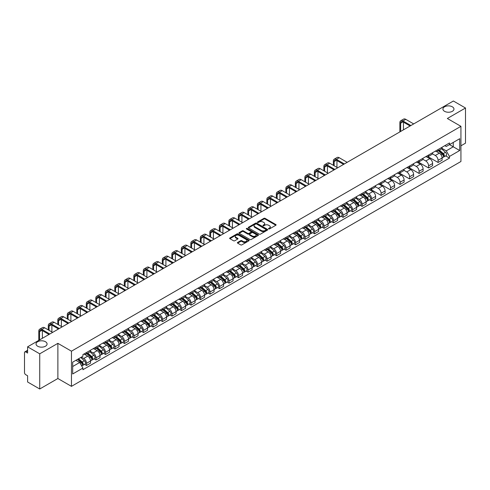 <?xml version="1.0" encoding="UTF-8"?>
<svg xmlns="http://www.w3.org/2000/svg" width="490" height="490" viewBox="0 0 490 490"><rect width="100%" height="100%" fill="white"/><g stroke="black" fill="none" stroke-linecap="round" stroke-linejoin="round"><path stroke-width="0.73" d="M268.649 228.922A0.594 0.343 0 0 0 269.488 228.922L275.839 225.253A0.845 0.49 0 0 0 276.091 224.91A0.845 0.49 0 0 0 275.839 224.561L265.078 218.35A0.845 0.49 0 0 0 263.883 218.35L257.532 222.019A0.594 0.343 0 0 0 258.365 222.503L259.192 222.025A2.707 1.562 0 0 1 263.014 222.025L263.914 222.546A2.707 1.562 0 0 1 264.704 223.648A2.707 1.562 0 0 1 263.914 224.751L263.093 225.229A0.594 0.343 0 0 0 263.926 225.712L264.747 225.235A2.707 1.562 0 0 1 268.575 225.235L269.476 225.755A2.707 1.562 0 0 1 270.266 226.858A2.707 1.562 0 0 1 269.476 227.96L268.649 228.438A0.594 0.343 0 0 0 268.649 228.922L268.649 228.438M45.454 341.726A5.513 3.185 0 0 0 39.445 341.034A5.513 3.185 0 0 0 36.04 343.98A5.513 3.185 0 0 0 37.657 346.228A5.513 3.185 0 0 0 43.665 346.92A5.513 3.185 0 0 0 47.071 343.98A5.513 3.185 0 0 0 45.454 341.726M452.344 106.814A5.513 3.185 0 0 0 446.335 106.122A5.513 3.185 0 0 0 442.929 109.062A5.513 3.185 0 0 0 444.546 111.31A5.513 3.185 0 0 0 450.555 112.002A5.513 3.185 0 0 0 453.961 109.062A5.513 3.185 0 0 0 452.344 106.814M237.638 242.446A0.845 0.49 0 0 0 237.387 242.789A0.845 0.49 0 0 0 237.638 243.132L240.657 244.878A0.845 0.49 0 0 0 241.852 244.878L248.908 240.804A0.845 0.49 0 0 0 249.153 240.461A0.845 0.49 0 0 0 248.908 240.112L238.146 233.902A0.845 0.49 0 0 0 236.946 233.902L229.896 237.975A0.845 0.49 0 0 0 229.645 238.318A0.845 0.49 0 0 0 229.896 238.667L233.54 240.768A0.845 0.49 0 0 0 234.735 240.768L237.754 239.028A0.845 0.49 0 0 0 238.005 238.679A0.845 0.49 0 0 0 237.754 238.336L235.947 237.295A2.26 1.305 0 0 1 235.286 236.37A2.26 1.305 0 0 1 236.682 235.163A2.26 1.305 0 0 1 239.145 235.445L246.231 239.537A2.26 1.305 0 0 1 246.893 240.461A2.26 1.305 0 0 1 245.496 241.668A2.26 1.305 0 0 1 243.034 241.38L241.852 240.7A0.845 0.49 0 0 0 240.657 240.7L237.638 242.446L237.638 243.132L240.657 241.405L240.657 240.7M71.46 351.189L57.881 343.343L39.727 353.823L27.605 346.828L453.379 101.007L465.5 108.008L447.346 118.488L460.931 126.328L71.46 351.189L71.46 386.353L460.931 161.498L460.931 126.328M259.247 234.14A0.845 0.49 0 0 0 260.447 234.14L267.497 230.067A0.845 0.49 0 0 0 267.748 229.724A0.845 0.49 0 0 0 267.497 229.381L256.736 223.164A0.845 0.49 0 0 0 255.541 223.164L248.485 227.238A0.845 0.49 0 0 0 248.24 227.581A0.845 0.49 0 0 0 248.485 227.93L259.247 234.14M246.66 229.05A0.594 0.343 0 0 1 247.26 229.13L258.193 235.445L251.15 239.512A0.845 0.49 0 0 1 249.949 239.512L239.187 233.295L239.187 232.603A0.845 0.49 0 0 0 238.942 232.952A0.845 0.49 0 0 0 239.187 233.295M239.187 232.603L242.207 230.864A0.845 0.49 0 0 1 243.407 230.864L247.769 233.381A0.845 0.49 0 0 0 248.963 233.381L250.966 232.223A0.845 0.49 0 0 0 251.217 231.88A0.845 0.49 0 0 0 250.966 231.537L246.427 228.91A0.594 0.343 0 0 1 247.26 228.432L258.206 234.747A0.845 0.49 0 0 1 258.451 235.09A0.845 0.49 0 0 1 258.206 235.439L258.206 234.747M39.727 353.823L39.727 388.993L27.605 381.992L27.605 375.769L25.719 374.679A1.721 0.992 -120 0 1 24.5 372.565L24.5 352.665A1.721 0.992 -120 0 1 24.855 351.875L27.605 350.289M460.931 145.812L465.5 143.172L465.5 108.008M39.727 388.993L57.881 378.513L71.46 386.353M27.605 346.828L27.605 353.051L25.719 351.961A1.721 0.992 -120 0 0 24.855 351.875M438.091 149.542A3.963 2.291 60 0 1 437.27 151.318L441.288 148.997A3.963 2.291 -120 0 0 442.109 147.221M432.382 153.805L435.285 155.483A3.963 2.291 60 0 1 438.091 160.334L442.109 158.013A3.963 2.291 -120 0 0 439.31 153.162L436.431 151.502M442.109 158.013L442.109 160.163L438.091 162.478L428.015 156.665M437.27 151.318A3.963 2.291 60 0 1 435.316 151.141M438.091 160.334L438.091 162.478M428.585 155.024A3.963 2.291 60 0 1 427.764 156.806L431.788 154.485A3.963 2.291 -120 0 0 432.609 152.702M418.509 162.147L428.585 167.966L432.609 165.645L432.609 163.501A3.963 2.291 -120 0 0 429.804 158.65L426.931 156.984M427.764 156.806A3.963 2.291 60 0 1 425.816 156.622M422.882 159.293L425.786 160.971A3.963 2.291 60 0 1 428.585 165.822L428.585 167.966M419.085 160.512A3.963 2.291 60 0 1 418.264 162.288L422.282 159.967A3.963 2.291 -120 0 0 423.103 158.19M409.009 167.635L419.085 173.454L423.103 171.132L423.103 168.989A3.963 2.291 -120 0 0 420.304 164.132L417.425 162.472M418.264 162.288A3.963 2.291 60 0 1 416.316 162.11M413.382 164.781L416.286 166.453A3.963 2.291 60 0 1 419.085 171.31L419.085 173.454M409.585 166A3.963 2.291 60 0 1 408.764 167.776L412.782 165.455A3.963 2.291 -120 0 0 413.603 163.678M399.503 173.123L409.585 178.942L413.603 176.621L413.603 174.471A3.963 2.291 -120 0 0 410.804 169.62L407.925 167.96M408.764 167.776A3.963 2.291 60 0 1 406.81 167.598M403.876 170.263L406.78 171.941A3.963 2.291 60 0 1 409.585 176.792L409.585 178.942M400.079 171.482A3.963 2.291 60 0 1 399.258 173.264L403.282 170.943A3.963 2.291 -120 0 0 404.103 169.16M390.003 178.605L400.079 184.424L404.103 182.102L404.103 179.959A3.963 2.291 -120 0 0 401.298 175.108L398.419 173.442M399.258 173.264A3.963 2.291 60 0 1 397.31 173.086M394.377 175.751L397.28 177.429A3.963 2.291 60 0 1 400.079 182.28L400.079 184.424M390.579 176.97A3.963 2.291 60 0 1 389.758 178.746L393.776 176.425A3.963 2.291 -120 0 0 394.597 174.648M380.503 184.093L390.579 189.912L394.597 187.59L394.597 185.447A3.963 2.291 -120 0 0 391.798 180.589L388.919 178.93M389.758 178.746A3.963 2.291 60 0 1 387.804 178.568M384.871 181.239L387.774 182.911A3.963 2.291 60 0 1 390.579 187.768L390.579 189.912M381.079 182.458A3.963 2.291 60 0 1 380.258 184.234L384.276 181.913A3.963 2.291 -120 0 0 385.097 180.136M370.997 189.581L381.079 195.4L385.097 193.078L385.097 190.929A3.963 2.291 -120 0 0 382.292 186.078L379.419 184.418M380.258 184.234A3.963 2.291 60 0 1 378.305 184.056M375.371 186.721L378.274 188.399A3.963 2.291 60 0 1 381.079 193.25L381.079 195.4M371.573 187.94A3.963 2.291 60 0 1 370.752 189.722L374.776 187.4A3.963 2.291 -120 0 0 375.597 185.618M369.644 199.773L371.573 200.882L375.597 198.56L375.597 196.417A3.963 2.291 -120 0 0 372.792 191.566L369.913 189.9M370.752 189.722A3.963 2.291 60 0 1 368.805 189.544M365.871 192.209L368.774 193.887A3.963 2.291 60 0 1 371.573 198.738L371.573 200.882M362.073 193.428A3.963 2.291 60 0 1 361.252 195.204L365.271 192.882A3.963 2.291 -120 0 0 366.091 191.106M360.144 205.255L362.073 206.37L366.091 204.048L366.091 201.905A3.963 2.291 -120 0 0 363.292 197.047L360.413 195.388M361.252 195.204A3.963 2.291 60 0 1 359.299 195.026M356.365 197.697L359.268 199.369A3.963 2.291 60 0 1 362.073 204.226L362.073 206.37M352.567 198.916A3.963 2.291 60 0 1 351.747 200.692L355.771 198.37A3.963 2.291 -120 0 0 356.591 196.594M350.644 210.743L352.567 211.858L356.591 209.536L356.591 207.386A3.963 2.291 -120 0 0 353.786 202.535L350.913 200.875M351.747 200.692A3.963 2.291 60 0 1 349.799 200.514M346.865 203.179L349.768 204.857A3.963 2.291 60 0 1 352.567 209.708L352.567 211.858M343.067 204.397A3.963 2.291 60 0 1 342.247 206.18L346.265 203.858A3.963 2.291 -120 0 0 347.085 202.076M341.138 216.231L343.067 217.339L347.085 215.018L347.085 212.874A3.963 2.291 -120 0 0 344.286 208.023L341.408 206.364M342.247 206.18A3.963 2.291 60 0 1 340.299 206.002M337.365 208.667L340.268 210.345A3.963 2.291 60 0 1 343.067 215.196L343.067 217.339M333.568 209.885A3.963 2.291 60 0 1 332.747 211.662L336.765 209.346A3.963 2.291 -120 0 0 337.586 207.564M331.638 221.713L333.568 222.828L337.586 220.506L337.586 218.362A3.963 2.291 -120 0 0 334.786 213.505L331.908 211.845M332.747 211.662A3.963 2.291 60 0 1 330.793 211.484M327.859 214.155L330.762 215.827A3.963 2.291 60 0 1 333.568 220.684L333.568 222.828M324.062 215.373A3.963 2.291 60 0 1 323.241 217.15L327.265 214.828A3.963 2.291 -120 0 0 328.086 213.052M322.138 227.201L324.062 228.316L328.086 225.994L328.086 223.844A3.963 2.291 -120 0 0 325.28 218.993L322.402 217.333M323.241 217.15A3.963 2.291 60 0 1 321.293 216.972M318.359 219.636L321.262 221.315A3.963 2.291 60 0 1 324.062 226.166L324.062 228.316M314.562 220.855A3.963 2.291 60 0 1 313.741 222.638L317.759 220.316A3.963 2.291 -120 0 0 318.58 218.534M312.632 232.689L314.562 233.797L318.58 231.476L318.58 229.332A3.963 2.291 -120 0 0 315.781 224.481L312.902 222.821M313.741 222.638A3.963 2.291 60 0 1 311.787 222.46M308.853 225.124L311.756 226.803A3.963 2.291 60 0 1 314.562 231.654L314.562 233.797M305.056 226.343A3.963 2.291 60 0 1 304.241 228.126L308.259 225.804A3.963 2.291 -120 0 0 309.08 224.022M303.132 238.171L305.062 239.285L309.08 236.964L309.08 234.82A3.963 2.291 -120 0 0 306.275 229.963L303.402 228.303M304.241 228.126A3.963 2.291 60 0 1 302.287 227.942M299.353 230.612L302.257 232.285A3.963 2.291 60 0 1 305.062 237.142L305.062 239.285M295.556 231.831A3.963 2.291 60 0 1 294.735 233.608L298.759 231.286A3.963 2.291 -120 0 0 299.574 229.51M293.626 243.659L295.556 244.773L299.574 242.452L299.574 240.308A3.963 2.291 -120 0 0 296.775 235.451L293.896 233.791M294.735 233.608A3.963 2.291 60 0 1 292.787 233.43M289.853 236.094L292.757 237.773A3.963 2.291 60 0 1 295.556 242.624L295.556 244.773M286.056 237.313A3.963 2.291 60 0 1 285.235 239.096L289.253 236.774A3.963 2.291 -120 0 0 290.074 234.998M284.127 249.147L286.056 250.255L290.074 247.934L290.074 245.79A3.963 2.291 -120 0 0 287.275 240.939L284.396 239.279M285.235 239.096A3.963 2.291 60 0 1 283.281 238.918M280.347 241.582L283.251 243.261A3.963 2.291 60 0 1 286.056 248.112L286.056 250.255M276.55 242.801A3.963 2.291 60 0 1 275.729 244.584L279.753 242.262A3.963 2.291 -120 0 0 280.574 240.48M274.627 254.629L276.55 255.743L280.574 253.422L280.574 251.278A3.963 2.291 -120 0 0 277.769 246.427L274.89 244.761M275.729 244.584A3.963 2.291 60 0 1 273.781 244.4M270.848 247.07L273.751 248.742A3.963 2.291 60 0 1 276.55 253.6L276.55 255.743M267.05 248.289A3.963 2.291 60 0 1 266.229 250.065L270.247 247.744A3.963 2.291 -120 0 0 271.068 245.968M265.121 260.117L267.05 261.231L271.068 258.91L271.068 256.766A3.963 2.291 -120 0 0 268.269 251.909L265.39 250.249M266.229 250.065A3.963 2.291 60 0 1 264.282 249.888M261.341 252.552L264.251 254.23A3.963 2.291 60 0 1 267.05 259.088L267.05 261.231M257.55 253.777A3.963 2.291 60 0 1 256.729 255.553L260.747 253.232A3.963 2.291 -120 0 0 261.568 251.456M255.621 265.605L257.55 266.713L261.568 264.392L261.568 262.248A3.963 2.291 -120 0 0 258.769 257.397L255.89 255.737M256.729 255.553A3.963 2.291 60 0 1 254.775 255.376M251.842 258.04L254.745 259.718A3.963 2.291 60 0 1 257.55 264.569L257.55 266.713M248.044 259.259A3.963 2.291 60 0 1 247.223 261.041L251.248 258.72A3.963 2.291 -120 0 0 252.068 256.938M246.121 271.086L248.044 272.201L252.068 269.88L252.068 267.736A3.963 2.291 -120 0 0 249.263 262.885L246.384 261.219M247.223 261.041A3.963 2.291 60 0 1 245.276 260.858M242.342 263.528L245.245 265.206A3.963 2.291 60 0 1 248.044 270.057L248.044 272.201M238.544 264.747A3.963 2.291 60 0 1 237.724 266.523L241.742 264.202A3.963 2.291 -120 0 0 242.562 262.426M236.615 276.574L238.544 277.689L242.562 275.368L242.562 273.224A3.963 2.291 -120 0 0 239.763 268.367L236.884 266.707M237.724 266.523A3.963 2.291 60 0 1 235.77 266.346M232.836 269.016L235.739 270.688A3.963 2.291 60 0 1 238.544 275.545L238.544 277.689M229.038 270.235A3.963 2.291 60 0 1 228.218 272.011L232.242 269.69A3.963 2.291 -120 0 0 233.062 267.914M227.115 282.062L229.038 283.171L233.062 280.856L233.062 278.706A3.963 2.291 -120 0 0 230.257 273.855L227.385 272.195M228.218 272.011A3.963 2.291 60 0 1 226.27 271.834M223.336 274.498L226.239 276.176A3.963 2.291 60 0 1 229.038 281.027L229.038 283.171M219.538 275.717A3.963 2.291 60 0 1 218.718 277.499L222.736 275.178A3.963 2.291 -120 0 0 223.556 273.396M217.609 287.544L219.538 288.659L223.556 286.338L223.556 284.194A3.963 2.291 -120 0 0 220.757 279.343L217.879 277.677M218.718 277.499A3.963 2.291 60 0 1 216.77 277.316M213.836 279.986L216.739 281.664A3.963 2.291 60 0 1 219.538 286.515L219.538 288.659M210.039 281.205A3.963 2.291 60 0 1 209.218 282.981L213.236 280.66A3.963 2.291 -120 0 0 214.057 278.884M208.109 293.032L210.039 294.147L214.057 291.826L214.057 289.682A3.963 2.291 -120 0 0 211.257 284.825L208.379 283.165M209.218 282.981A3.963 2.291 60 0 1 207.264 282.804M204.33 285.474L207.233 287.146A3.963 2.291 60 0 1 210.039 292.003L210.039 294.147M200.532 286.693A3.963 2.291 60 0 1 199.712 288.469L203.736 286.148A3.963 2.291 -120 0 0 204.557 284.372M198.609 298.52L200.532 299.635L204.557 297.314L204.557 295.164A3.963 2.291 -120 0 0 201.751 290.313L198.873 288.653M199.712 288.469A3.963 2.291 60 0 1 197.764 288.292M194.83 290.956L197.733 292.634A3.963 2.291 60 0 1 200.532 297.485L200.532 299.635M191.033 292.175A3.963 2.291 60 0 1 190.212 293.957L194.23 291.636A3.963 2.291 -120 0 0 195.051 289.853M189.103 304.008L191.033 305.117L195.051 302.796L195.051 300.652A3.963 2.291 -120 0 0 192.252 295.801L189.373 294.135M190.212 293.957A3.963 2.291 60 0 1 188.258 293.779M185.324 296.444L188.227 298.122A3.963 2.291 60 0 1 191.033 302.973L191.033 305.117M181.533 297.663A3.963 2.291 60 0 1 180.712 299.439L184.73 297.118A3.963 2.291 -120 0 0 185.551 295.341M179.603 309.49L181.533 310.605L185.551 308.284L185.551 306.14A3.963 2.291 -120 0 0 182.746 301.283L179.873 299.623M180.712 299.439A3.963 2.291 60 0 1 178.758 299.261M175.824 301.932L178.728 303.604A3.963 2.291 60 0 1 181.533 308.461L181.533 310.605M172.027 303.151A3.963 2.291 60 0 1 171.206 304.927L175.23 302.606A3.963 2.291 -120 0 0 176.051 300.829M170.097 314.978L172.027 316.093L176.051 313.772L176.051 311.622A3.963 2.291 -120 0 0 173.246 306.771L170.367 305.111M171.206 304.927A3.963 2.291 60 0 1 169.258 304.749M166.324 307.414L169.228 309.092A3.963 2.291 60 0 1 172.027 313.943L172.027 316.093M162.527 308.633A3.963 2.291 60 0 1 161.706 310.415L165.724 308.094A3.963 2.291 -120 0 0 166.545 306.311M160.597 320.466L162.527 321.575L166.545 319.253L166.545 317.11A3.963 2.291 -120 0 0 163.746 312.259L160.867 310.593M161.706 310.415A3.963 2.291 60 0 1 159.752 310.237M156.818 312.902L159.722 314.58A3.963 2.291 60 0 1 162.527 319.431L162.527 321.575M153.021 314.121A3.963 2.291 60 0 1 152.2 315.897L156.224 313.576A3.963 2.291 -120 0 0 157.045 311.799M151.098 325.948L153.021 327.063L157.045 324.741L157.045 322.598A3.963 2.291 -120 0 0 154.24 317.74L151.367 316.081M152.2 315.897A3.963 2.291 60 0 1 150.252 315.719M147.319 318.39L150.222 320.062A3.963 2.291 60 0 1 153.021 324.919L153.021 327.063M143.521 319.609A3.963 2.291 60 0 1 142.7 321.385L146.718 319.063A3.963 2.291 -120 0 0 147.539 317.287M141.592 331.436L143.521 332.551L147.539 330.229L147.539 328.079A3.963 2.291 -120 0 0 144.74 323.229L141.861 321.569M142.7 321.385A3.963 2.291 60 0 1 140.753 321.207M137.819 323.872L140.722 325.55A3.963 2.291 60 0 1 143.521 330.401L143.521 332.551M134.021 325.091A3.963 2.291 60 0 1 133.2 326.873L137.218 324.552A3.963 2.291 -120 0 0 138.039 322.769M132.092 336.924L134.021 338.033L138.039 335.711L138.039 333.568A3.963 2.291 -120 0 0 135.24 328.716L132.361 327.057M133.2 326.873A3.963 2.291 60 0 1 131.246 326.695M128.313 329.36L131.216 331.038A3.963 2.291 60 0 1 134.021 335.889L134.021 338.033M124.515 330.579A3.963 2.291 60 0 1 123.694 332.355L127.719 330.04A3.963 2.291 -120 0 0 128.539 328.257M122.592 342.406L124.515 343.521L128.539 341.199L128.539 339.055A3.963 2.291 -120 0 0 125.734 334.198L122.855 332.538M123.694 332.355A3.963 2.291 60 0 1 121.747 332.177M118.813 334.848L121.716 336.52A3.963 2.291 60 0 1 124.515 341.377L124.515 343.521M115.015 336.067A3.963 2.291 60 0 1 114.195 337.843L118.213 335.521A3.963 2.291 -120 0 0 119.033 333.745M113.086 347.894L115.015 349.009L119.033 346.687L119.033 344.537A3.963 2.291 -120 0 0 116.234 339.686L113.355 338.026M114.195 337.843A3.963 2.291 60 0 1 112.241 337.665M109.307 340.329L112.21 342.008A3.963 2.291 60 0 1 115.015 346.859L115.015 349.009M105.509 341.548A3.963 2.291 60 0 1 104.695 343.331L108.713 341.009A3.963 2.291 -120 0 0 109.533 339.227M103.586 353.382L105.515 354.49L109.533 352.169L109.533 350.025A3.963 2.291 -120 0 0 106.728 345.174L103.856 343.515M104.695 343.331A3.963 2.291 60 0 1 102.741 343.153M99.807 345.818L102.71 347.496A3.963 2.291 60 0 1 105.515 352.347L105.515 354.49M96.009 347.036A3.963 2.291 60 0 1 95.189 348.819L99.213 346.497A3.963 2.291 -120 0 0 100.027 344.715M94.08 358.864L96.009 359.979L100.027 357.657L100.027 355.513A3.963 2.291 -120 0 0 97.228 350.656L94.35 348.996M95.189 348.819A3.963 2.291 60 0 1 93.241 348.635M90.307 351.305L93.21 352.978A3.963 2.291 60 0 1 96.009 357.835L96.009 359.979M86.51 352.524A3.963 2.291 60 0 1 85.689 354.301L89.707 351.979A3.963 2.291 -120 0 0 90.528 350.203M84.58 364.352L86.51 365.466L90.528 363.145L90.528 361.001A3.963 2.291 -120 0 0 87.728 356.144L84.85 354.484M85.689 354.301A3.963 2.291 60 0 1 83.735 354.123M81.389 357.13L83.704 358.466A3.963 2.291 60 0 1 86.51 363.317L86.51 365.466M444.822 145.653L446.249 146.479L459.712 138.707L453.256 142.437L453.256 146.798L446.249 150.84L441.888 148.323M72.679 366.52L79.686 362.478L82.914 368.07L72.679 373.974L72.679 362.159L82.914 356.248L82.914 354.601L449.483 142.964L449.483 144.617L459.712 150.522L449.483 156.433L446.249 150.84M459.712 138.707L459.712 150.522M82.914 368.07L82.914 369.717L449.483 158.086L449.483 156.433M57.881 343.343L57.881 378.513M79.686 362.478L75.907 360.297M445.667 155.881L449.483 158.086M268.888 229.008L269.476 228.665A2.707 1.562 0 0 0 270.266 227.562L270.266 226.858M264.704 223.648L264.704 224.353A2.707 1.562 0 0 1 263.914 225.455L263.326 225.792M275.839 224.561L275.839 225.253L265.078 219.055A0.845 0.49 0 0 0 263.883 219.055L257.764 222.583M267.491 230.073L256.736 223.869A0.845 0.49 0 0 0 255.541 223.869L248.497 227.936L248.485 227.238M266.003 229.963A0.594 0.343 0 0 0 266.003 229.479L256.558 224.028A0.594 0.343 0 0 0 255.719 224.028L254.855 224.53A2.707 1.562 0 0 0 254.065 225.633A2.707 1.562 0 0 0 254.855 226.735L261.311 230.465A2.707 1.562 0 0 0 265.139 230.465L266.003 229.963L266.003 230.668A0.594 0.343 0 0 0 266.18 230.429L266.18 229.724M254.065 225.633L254.065 226.337A2.707 1.562 0 0 0 254.855 227.44L254.855 226.735M266.003 230.668L265.139 231.17A2.707 1.562 0 0 1 261.311 231.17L254.855 227.44M239.2 233.301L242.207 231.568L242.207 230.864M251.217 231.88L251.217 232.585A0.845 0.49 0 0 1 250.966 232.928L248.963 234.085A0.845 0.49 0 0 1 247.769 234.085L243.407 231.568A0.845 0.49 0 0 0 242.207 231.568M252.301 235.996A2.26 1.305 0 0 0 254.763 236.278A2.26 1.305 0 0 0 256.16 235.071A2.26 1.305 0 0 0 255.498 234.153L252.999 232.707A0.845 0.49 0 0 0 251.805 232.707L249.802 233.865A0.845 0.49 0 0 0 249.557 234.214A0.845 0.49 0 0 0 249.802 234.557L252.301 235.996L252.301 236.701A2.26 1.305 0 0 0 254.763 236.982A2.26 1.305 0 0 0 256.16 235.776L256.16 235.071M249.557 234.214L249.557 234.912A0.845 0.49 0 0 0 249.802 235.261L249.802 234.557M252.301 236.701L249.802 235.261M246.893 240.461L246.893 241.16A2.26 1.305 0 0 1 245.496 242.366A2.26 1.305 0 0 1 243.034 242.085L241.852 241.405A0.845 0.49 0 0 0 240.657 241.405M235.286 236.37L235.286 237.074A2.26 1.305 0 0 0 235.947 237.993L235.947 237.295M237.754 238.336L237.754 239.028L235.947 237.993M248.896 240.811L238.146 234.606A0.845 0.49 0 0 0 236.946 234.606L229.902 238.673L229.896 237.975M438.366 150.687L442.237 154.142A2.156 1.243 60 0 1 442.911 157.468L442.109 157.933M438.464 150.779L440.29 151.827M438.752 150.461L443.064 154.307A1.035 0.594 60 0 1 443.389 155.906A1.035 0.594 60 0 1 443.297 155.942M439.401 150.087L443.272 153.542A2.156 1.243 60 0 1 443.946 156.874A2.156 1.243 60 0 1 443.297 156.941M441.557 148.788L445.465 152.28A2.156 1.243 60 0 1 446.139 155.606L443.946 156.874M400.661 131.442L400.661 123.18A3.228 1.862 60 0 1 401.328 121.704A3.228 1.862 60 0 1 402.945 121.863L410.099 125.997M413.695 123.921L405.745 119.333A4.349 2.511 -120 0 0 403.57 119.113L400.771 120.73A4.349 2.511 -120 0 0 399.871 122.727L399.871 131.902M410.896 125.538L402.945 120.95A4.349 2.511 -120 0 0 400.771 120.73M403.46 129.826L403.46 122.163M362.349 194.573L366.22 198.027A2.156 1.243 60 0 1 366.894 201.359L366.091 201.825M362.447 194.665L364.272 195.718M362.735 194.346L367.047 198.193A1.035 0.594 60 0 1 367.371 199.791A1.035 0.594 60 0 1 367.273 199.828M363.384 193.979L367.255 197.433A2.156 1.243 60 0 1 367.929 200.759A2.156 1.243 60 0 1 367.28 200.833M365.54 192.68L369.448 196.165A2.156 1.243 60 0 1 370.122 199.497L367.929 200.759M352.843 200.061L356.714 203.515A2.156 1.243 60 0 1 357.394 206.847L356.591 207.307M352.947 200.153L354.772 201.206M353.235 199.834L357.541 203.681A1.035 0.594 60 0 1 357.865 205.279A1.035 0.594 60 0 1 357.774 205.316M353.878 199.461L357.755 202.915A2.156 1.243 60 0 1 358.429 206.247A2.156 1.243 60 0 1 357.78 206.315M356.04 198.168L359.948 201.653A2.156 1.243 60 0 1 360.622 204.979L358.429 206.247M343.343 205.549L347.214 209.003A2.156 1.243 60 0 1 347.888 212.329L347.085 212.795M343.447 205.635L345.266 206.688M343.735 205.322L348.041 209.163A1.035 0.594 60 0 1 348.365 210.761A1.035 0.594 60 0 1 348.274 210.798M344.378 204.949L348.249 208.403A2.156 1.243 60 0 1 348.929 211.735A2.156 1.243 60 0 1 348.274 211.803M346.534 203.65L350.442 207.135A2.156 1.243 60 0 1 351.122 210.467L348.929 211.735M333.843 211.031L337.714 214.485A2.156 1.243 60 0 1 338.388 217.817L337.586 218.283M333.941 211.123L335.766 212.176M334.229 210.804L338.541 214.651A1.035 0.594 60 0 1 338.866 216.249A1.035 0.594 60 0 1 338.768 216.286M334.878 210.437L338.749 213.891A2.156 1.243 60 0 1 339.423 217.217A2.156 1.243 60 0 1 338.774 217.291M337.034 209.138L340.942 212.623A2.156 1.243 60 0 1 341.616 215.955L339.423 217.217M324.337 216.519L328.208 219.973A2.156 1.243 60 0 1 328.888 223.305L328.086 223.765M324.441 216.611L326.26 217.664M324.729 216.292L329.035 220.139A1.035 0.594 60 0 1 329.36 221.737A1.035 0.594 60 0 1 329.268 221.774M325.372 215.918L329.243 219.373A2.156 1.243 60 0 1 329.923 222.705A2.156 1.243 60 0 1 329.274 222.772M327.534 214.626L331.436 218.111A2.156 1.243 60 0 1 332.116 221.437L329.923 222.705M314.837 222.007L318.708 225.461A2.156 1.243 60 0 1 319.382 228.787L318.58 229.253M314.941 222.099L316.76 223.146M315.229 221.78L319.535 225.621A1.035 0.594 60 0 1 319.86 227.219A1.035 0.594 60 0 1 319.768 227.262M315.872 221.407L319.743 224.861A2.156 1.243 60 0 1 320.417 228.193A2.156 1.243 60 0 1 319.768 228.26M318.028 220.108L321.936 223.593A2.156 1.243 60 0 1 322.61 226.925L320.417 228.193M305.331 227.489L309.208 230.943A2.156 1.243 60 0 1 309.882 234.275L309.08 234.741M305.435 227.581L307.261 228.634M305.723 227.262L310.035 231.109A1.035 0.594 60 0 1 310.36 232.707A1.035 0.594 60 0 1 310.262 232.744M306.366 226.895L310.243 230.349A2.156 1.243 60 0 1 310.917 233.675A2.156 1.243 60 0 1 310.268 233.748M308.529 225.596L312.436 229.081A2.156 1.243 60 0 1 313.11 232.413L310.917 233.675M295.831 232.977L299.702 236.431A2.156 1.243 60 0 1 300.382 239.763L299.574 240.222M295.936 233.069L297.755 234.122M296.223 232.75L300.529 236.596A1.035 0.594 60 0 1 300.854 238.195A1.035 0.594 60 0 1 300.762 238.232M296.867 232.376L300.738 235.831A2.156 1.243 60 0 1 301.417 239.163A2.156 1.243 60 0 1 300.762 239.23M299.029 231.084L302.93 234.569A2.156 1.243 60 0 1 303.61 237.895L301.417 239.163M286.332 238.465L290.203 241.919A2.156 1.243 60 0 1 290.876 245.245L290.074 245.711M286.43 238.557L288.255 239.604M286.717 238.238L291.029 242.078A1.035 0.594 60 0 1 291.354 243.677A1.035 0.594 60 0 1 291.256 243.72M287.367 237.864L291.238 241.319A2.156 1.243 60 0 1 291.911 244.651A2.156 1.243 60 0 1 291.262 244.718M289.523 236.566L293.43 240.051A2.156 1.243 60 0 1 294.104 243.383L291.911 244.651M334.143 165.767L334.143 161.584A3.228 1.862 60 0 1 334.811 160.107A3.228 1.862 60 0 1 336.428 160.267L343.588 164.395M347.177 162.325L339.233 157.731A4.349 2.511 -120 0 0 337.053 157.517L334.254 159.134A4.349 2.511 -120 0 0 333.353 161.124L333.353 165.314M344.378 163.942L336.428 159.348A4.349 2.511 -120 0 0 334.254 159.134M333.353 169.46L333.353 170.306M336.949 167.384L336.949 160.567M324.643 171.255L324.643 167.072A3.228 1.862 60 0 1 325.311 165.589A3.228 1.862 60 0 1 326.928 165.749L334.082 169.883M337.677 167.807L329.727 163.219A4.349 2.511 -120 0 0 327.553 163.005L324.754 164.622A4.349 2.511 -120 0 0 323.847 166.612L323.847 170.796M334.872 169.424L326.928 164.836A4.349 2.511 -120 0 0 324.754 164.622M323.847 174.948L323.847 175.794M327.443 172.872L327.443 166.049M315.137 176.743L315.137 172.554A3.228 1.862 60 0 1 315.811 171.077A3.228 1.862 60 0 1 317.422 171.237L324.582 175.371M328.178 173.295L320.227 168.707A4.349 2.511 -120 0 0 318.053 168.493L315.248 170.11A4.349 2.511 -120 0 0 314.347 172.1L314.347 176.284M325.372 174.912L317.422 170.324A4.349 2.511 -120 0 0 315.248 170.11M314.347 180.43L314.347 181.275M317.943 178.36L317.943 171.537M305.638 182.225L305.638 178.042A3.228 1.862 60 0 1 306.305 176.565A3.228 1.862 60 0 1 307.922 176.725L315.076 180.853M318.671 178.783L310.721 174.189A4.349 2.511 -120 0 0 308.547 173.975L305.748 175.592A4.349 2.511 -120 0 0 304.847 177.582L304.847 181.772M315.872 180.4L307.922 175.806A4.349 2.511 -120 0 0 305.748 175.592M304.847 185.918L304.847 186.764M308.437 183.842L308.437 177.025M296.138 187.713L296.138 183.53A3.228 1.862 60 0 1 296.805 182.047A3.228 1.862 60 0 1 298.422 182.207L305.576 186.341M309.172 184.264L301.221 179.677A4.349 2.511 -120 0 0 299.047 179.463L296.242 181.079A4.349 2.511 -120 0 0 295.341 183.07L295.341 187.254M306.366 185.882L298.422 181.294A4.349 2.511 -120 0 0 296.242 181.079M295.341 191.406L295.341 192.252M298.937 189.33L298.937 182.507M286.632 193.201L286.632 189.011A3.228 1.862 60 0 1 287.299 187.535A3.228 1.862 60 0 1 288.916 187.695L296.076 191.829M299.666 189.753L291.721 185.165A4.349 2.511 -120 0 0 289.547 184.951L286.742 186.568A4.349 2.511 -120 0 0 285.842 188.558L285.842 192.742M296.867 191.37L288.916 186.782A4.349 2.511 -120 0 0 286.742 186.568M285.842 196.894L285.842 197.733M289.437 194.818L289.437 187.995M277.132 198.683L277.132 194.499A3.228 1.862 60 0 1 277.799 193.023A3.228 1.862 60 0 1 279.416 193.183L286.57 197.311M290.166 195.24L282.216 190.647A4.349 2.511 -120 0 0 280.041 190.432L277.242 192.049A4.349 2.511 -120 0 0 276.342 194.04L276.342 198.23M287.367 196.857L279.416 192.27A4.349 2.511 -120 0 0 277.242 192.049M276.342 202.376L276.342 203.221M279.931 200.3L279.931 193.483M267.626 204.171L267.626 199.987A3.228 1.862 60 0 1 268.3 198.505A3.228 1.862 60 0 1 269.91 198.664L277.071 202.799M280.666 200.722L272.716 196.135A4.349 2.511 -120 0 0 270.541 195.92L267.736 197.537A4.349 2.511 -120 0 0 266.836 199.528L266.836 203.711M277.861 202.339L269.91 197.752A4.349 2.511 -120 0 0 267.736 197.537M266.836 207.864L266.836 208.709M270.431 205.788L270.431 198.964M258.126 209.659L258.126 205.469A3.228 1.862 60 0 1 258.793 203.993A3.228 1.862 60 0 1 260.411 204.152L267.571 208.287M271.16 206.21L263.21 201.623A4.349 2.511 -120 0 0 261.035 201.408L258.236 203.025A4.349 2.511 -120 0 0 257.336 205.016L257.336 209.199M268.361 207.827L260.411 203.24A4.349 2.511 -120 0 0 258.236 203.025M257.336 213.352L257.336 214.191M260.931 211.276L260.931 204.453M248.626 215.141L248.626 210.957A3.228 1.862 60 0 1 249.294 209.481A3.228 1.862 60 0 1 250.911 209.64L258.065 213.769M261.66 211.698L253.71 207.105A4.349 2.511 -120 0 0 251.535 206.89L248.736 208.507A4.349 2.511 -120 0 0 247.83 210.504L247.83 214.687M258.855 213.315L250.911 208.728A4.349 2.511 -120 0 0 248.736 208.507M247.83 218.834L247.83 219.679M251.425 216.764L251.425 209.941M276.826 243.947L280.697 247.401A2.156 1.243 60 0 1 281.376 250.733L280.574 251.199M276.93 244.038L278.755 245.092M277.218 243.72L281.523 247.566A1.035 0.594 60 0 1 281.848 249.165A1.035 0.594 60 0 1 281.756 249.202M277.861 243.352L281.732 246.807A2.156 1.243 60 0 1 282.411 250.133A2.156 1.243 60 0 1 281.762 250.206M280.023 242.054L283.924 245.539A2.156 1.243 60 0 1 284.604 248.871L282.411 250.133M239.12 220.629L239.12 216.445A3.228 1.862 60 0 1 239.794 214.963A3.228 1.862 60 0 1 241.405 215.128L248.565 219.257M252.154 217.18L244.21 212.593A4.349 2.511 -120 0 0 242.036 212.378L239.23 213.995A4.349 2.511 -120 0 0 238.33 215.986L238.33 220.169M249.355 218.803L241.405 214.21A4.349 2.511 -120 0 0 239.23 213.995M238.33 224.322L238.33 225.167M241.925 222.246L241.925 215.422M267.326 249.435L271.197 252.889A2.156 1.243 60 0 1 271.87 256.221L271.068 256.687M267.43 249.526L269.249 250.58M267.718 249.208L272.024 253.054A1.035 0.594 60 0 1 272.348 254.653A1.035 0.594 60 0 1 272.256 254.69M268.361 248.834L272.232 252.289A2.156 1.243 60 0 1 272.906 255.621A2.156 1.243 60 0 1 272.256 255.688M270.517 247.542L274.425 251.027A2.156 1.243 60 0 1 275.098 254.353L272.906 255.621M229.62 226.117L229.62 221.933A3.228 1.862 60 0 1 230.288 220.451A3.228 1.862 60 0 1 231.905 220.61L239.059 224.745M242.654 222.668L234.704 218.081A4.349 2.511 -120 0 0 232.53 217.866L229.73 219.483A4.349 2.511 -120 0 0 228.83 221.474L228.83 225.657M239.855 224.285L231.905 219.698A4.349 2.511 -120 0 0 229.73 219.483M228.83 229.81L228.83 230.649M232.419 227.734L232.419 220.91M257.82 254.923L261.697 258.377A2.156 1.243 60 0 1 262.371 261.703L261.568 262.168M257.924 255.014L259.749 256.062M258.212 254.696L262.524 258.542A1.035 0.594 60 0 1 262.848 260.135A1.035 0.594 60 0 1 262.75 260.178M258.861 254.322L262.732 257.777A2.156 1.243 60 0 1 263.406 261.109A2.156 1.243 60 0 1 262.756 261.176M261.017 253.024L264.925 256.509A2.156 1.243 60 0 1 265.598 259.841L263.406 261.109M248.32 260.404L252.191 263.859A2.156 1.243 60 0 1 252.871 267.191L252.062 267.656M248.424 260.496L250.243 261.55M248.712 260.184L253.018 264.024A1.035 0.594 60 0 1 253.342 265.623A1.035 0.594 60 0 1 253.25 265.66M249.355 259.81L253.226 263.265A2.156 1.243 60 0 1 253.906 266.597A2.156 1.243 60 0 1 253.257 266.664M251.517 258.512L255.419 261.997A2.156 1.243 60 0 1 256.099 265.329L253.906 266.597M238.82 265.892L242.691 269.347A2.156 1.243 60 0 1 243.365 272.679L242.562 273.144M238.918 265.984L240.743 267.038M239.206 265.666L243.518 269.512A1.035 0.594 60 0 1 243.842 271.111A1.035 0.594 60 0 1 243.751 271.148M239.855 265.292L243.726 268.753A2.156 1.243 60 0 1 244.4 272.079A2.156 1.243 60 0 1 243.751 272.146M242.011 264L245.919 267.485A2.156 1.243 60 0 1 246.593 270.817L244.4 272.079M229.314 271.38L233.191 274.835A2.156 1.243 60 0 1 233.865 278.161L233.062 278.626M229.418 271.472L231.243 272.52M229.706 271.154L234.018 275A1.035 0.594 60 0 1 234.343 276.599A1.035 0.594 60 0 1 234.245 276.636M230.349 270.78L234.226 274.235A2.156 1.243 60 0 1 234.9 277.567A2.156 1.243 60 0 1 234.251 277.634M232.511 269.482L236.419 272.973A2.156 1.243 60 0 1 237.093 276.299L234.9 277.567M219.814 276.862L223.685 280.317A2.156 1.243 60 0 1 224.359 283.649L223.556 284.114M219.918 276.954L221.737 278.008M220.206 276.642L224.512 280.482A1.035 0.594 60 0 1 224.837 282.081A1.035 0.594 60 0 1 224.745 282.118M220.849 276.268L224.72 279.723A2.156 1.243 60 0 1 225.4 283.055A2.156 1.243 60 0 1 224.745 283.122M223.011 274.97L226.913 278.455A2.156 1.243 60 0 1 227.593 281.787L225.4 283.055M210.314 282.35L214.185 285.805A2.156 1.243 60 0 1 214.859 289.137L214.057 289.602M210.412 282.442L212.237 283.496M210.7 282.124L215.012 285.97A1.035 0.594 60 0 1 215.337 287.569A1.035 0.594 60 0 1 215.239 287.606M211.349 281.75L215.22 285.211A2.156 1.243 60 0 1 215.894 288.536A2.156 1.243 60 0 1 215.245 288.61M213.505 280.458L217.413 283.943A2.156 1.243 60 0 1 218.087 287.275L215.894 288.536M200.808 287.838L204.679 291.293A2.156 1.243 60 0 1 205.359 294.625L204.557 295.084M200.912 287.93L202.738 288.978M201.2 287.612L205.506 291.458A1.035 0.594 60 0 1 205.831 293.057A1.035 0.594 60 0 1 205.739 293.094M201.843 287.238L205.714 290.693A2.156 1.243 60 0 1 206.394 294.025A2.156 1.243 60 0 1 205.745 294.092M204.005 285.946L207.907 289.431A2.156 1.243 60 0 1 208.587 292.757L206.394 294.025M191.308 293.32L195.179 296.781A2.156 1.243 60 0 1 195.853 300.107L195.051 300.572M191.412 293.412L193.232 294.466M191.7 293.1L196.006 296.94A1.035 0.594 60 0 1 196.331 298.539A1.035 0.594 60 0 1 196.239 298.575M192.343 292.726L196.214 296.18A2.156 1.243 60 0 1 196.888 299.513A2.156 1.243 60 0 1 196.239 299.58M194.499 291.428L198.407 294.913A2.156 1.243 60 0 1 199.081 298.245L196.888 299.513M181.802 298.808L185.679 302.263A2.156 1.243 60 0 1 186.353 305.595L185.551 306.06M181.906 298.9L183.732 299.954M182.194 298.582L186.506 302.428A1.035 0.594 60 0 1 186.831 304.027A1.035 0.594 60 0 1 186.733 304.063M182.837 298.214L186.714 301.668A2.156 1.243 60 0 1 187.388 304.994A2.156 1.243 60 0 1 186.739 305.068M185 296.916L188.907 300.401A2.156 1.243 60 0 1 189.581 303.733L187.388 304.994M172.302 304.296L176.173 307.751A2.156 1.243 60 0 1 176.853 311.083L176.045 311.542M172.407 304.388L174.226 305.442M172.694 304.07L177 307.916A1.035 0.594 60 0 1 177.325 309.515A1.035 0.594 60 0 1 177.233 309.551M173.338 303.696L177.209 307.15A2.156 1.243 60 0 1 177.888 310.482A2.156 1.243 60 0 1 177.233 310.55M175.5 302.404L179.401 305.889A2.156 1.243 60 0 1 180.081 309.214L177.888 310.482M162.803 309.778L166.674 313.239A2.156 1.243 60 0 1 167.347 316.565L166.545 317.03M162.9 309.87L164.726 310.923M163.188 309.558L167.5 313.398A1.035 0.594 60 0 1 167.825 314.997A1.035 0.594 60 0 1 167.727 315.033M163.838 309.184L167.709 312.638A2.156 1.243 60 0 1 168.382 315.97A2.156 1.243 60 0 1 167.733 316.038M165.994 307.885L169.901 311.371A2.156 1.243 60 0 1 170.575 314.702L168.382 315.97M153.297 315.266L157.168 318.721A2.156 1.243 60 0 1 157.847 322.053L157.045 322.518M153.401 315.358L155.226 316.411M153.689 315.039L157.994 318.886A1.035 0.594 60 0 1 158.319 320.485A1.035 0.594 60 0 1 158.227 320.521M154.332 314.672L158.209 318.126A2.156 1.243 60 0 1 158.882 321.452A2.156 1.243 60 0 1 158.233 321.526M156.494 313.373L160.401 316.859A2.156 1.243 60 0 1 161.075 320.191L158.882 321.452M143.797 320.754L147.668 324.209A2.156 1.243 60 0 1 148.341 327.541L147.539 328M143.901 320.846L145.72 321.899M144.189 320.527L148.495 324.374A1.035 0.594 60 0 1 148.819 325.973A1.035 0.594 60 0 1 148.727 326.009M144.832 320.154L148.703 323.608A2.156 1.243 60 0 1 149.383 326.94A2.156 1.243 60 0 1 148.727 327.008M146.988 318.861L150.896 322.346A2.156 1.243 60 0 1 151.575 325.672L149.383 326.94M134.297 326.242L138.168 329.697A2.156 1.243 60 0 1 138.842 333.022L138.039 333.488M134.395 326.328L136.22 327.381M134.683 326.015L138.995 329.856A1.035 0.594 60 0 1 139.319 331.454A1.035 0.594 60 0 1 139.221 331.491M135.332 325.642L139.203 329.096A2.156 1.243 60 0 1 139.877 332.428A2.156 1.243 60 0 1 139.227 332.496M137.488 324.343L141.396 327.828A2.156 1.243 60 0 1 142.069 331.16L139.877 332.428M124.791 331.724L128.662 335.178A2.156 1.243 60 0 1 129.342 338.51L128.533 338.976M124.895 331.816L126.714 332.869M125.183 331.497L129.489 335.344A1.035 0.594 60 0 1 129.813 336.942A1.035 0.594 60 0 1 129.721 336.979M125.826 331.13L129.697 334.584A2.156 1.243 60 0 1 130.377 337.91A2.156 1.243 60 0 1 129.728 337.984M127.988 329.831L131.89 333.316A2.156 1.243 60 0 1 132.57 336.648L130.377 337.91M115.291 337.212L119.162 340.666A2.156 1.243 60 0 1 119.836 343.998L119.033 344.458M115.395 337.304L117.214 338.357M115.683 336.985L119.989 340.832A1.035 0.594 60 0 1 120.313 342.43A1.035 0.594 60 0 1 120.222 342.467M116.326 336.612L120.197 340.066A2.156 1.243 60 0 1 120.871 343.398A2.156 1.243 60 0 1 120.222 343.466M118.482 335.319L122.39 338.804A2.156 1.243 60 0 1 123.064 342.13L120.871 343.398M105.785 342.7L109.662 346.154A2.156 1.243 60 0 1 110.336 349.48L109.533 349.946M105.889 342.792L107.714 343.839M106.177 342.473L110.489 346.314A1.035 0.594 60 0 1 110.814 347.912A1.035 0.594 60 0 1 110.716 347.955M106.82 342.1L110.697 345.554A2.156 1.243 60 0 1 111.371 348.886A2.156 1.243 60 0 1 110.722 348.954M108.982 340.801L112.89 344.286A2.156 1.243 60 0 1 113.564 347.618L111.371 348.886M96.285 348.182L100.156 351.636A2.156 1.243 60 0 1 100.836 354.968L100.027 355.434M96.389 348.274L98.208 349.327M96.677 347.955L100.983 351.802A1.035 0.594 60 0 1 101.308 353.4A1.035 0.594 60 0 1 101.216 353.437M97.32 347.588L101.191 351.042A2.156 1.243 60 0 1 101.871 354.368A2.156 1.243 60 0 1 101.216 354.442M99.482 346.289L103.384 349.774A2.156 1.243 60 0 1 104.064 353.106L101.871 354.368M86.785 353.67L90.656 357.124A2.156 1.243 60 0 1 91.33 360.456L90.528 360.916M86.883 353.762L88.708 354.815M87.171 353.443L91.483 357.29A1.035 0.594 60 0 1 91.808 358.888A1.035 0.594 60 0 1 91.71 358.925M87.82 353.07L91.691 356.524A2.156 1.243 60 0 1 92.365 359.856A2.156 1.243 60 0 1 91.716 359.923M89.976 351.777L93.884 355.262A2.156 1.243 60 0 1 94.558 358.588L92.365 359.856M77.518 359.366L81.15 362.612A2.156 1.243 60 0 1 81.83 365.938L81.72 365.999M77.555 359.348L79.209 360.297M77.91 359.139L81.977 362.772A1.035 0.594 60 0 1 82.302 364.37A1.035 0.594 60 0 1 82.21 364.413M78.553 358.766L82.185 362.012A2.156 1.243 60 0 1 82.865 365.344A2.156 1.243 60 0 1 82.216 365.411M80.746 357.504L84.378 360.744A2.156 1.243 60 0 1 85.058 364.076L82.865 365.344M220.12 231.599L220.12 227.415A3.228 1.862 60 0 1 220.788 225.939A3.228 1.862 60 0 1 222.399 226.098L229.559 230.233M233.154 228.156L225.204 223.569A4.349 2.511 -120 0 0 223.03 223.348L220.224 224.965A4.349 2.511 -120 0 0 219.324 226.962L219.324 231.145M230.349 229.773L222.399 225.186A4.349 2.511 -120 0 0 220.224 224.965M219.324 235.292L219.324 236.137M222.919 233.222L222.919 226.398M210.614 237.087L210.614 232.903A3.228 1.862 60 0 1 211.282 231.421A3.228 1.862 60 0 1 212.899 231.586L220.059 235.715M223.648 233.638L215.704 229.05A4.349 2.511 -120 0 0 213.524 228.836L210.725 230.453A4.349 2.511 -120 0 0 209.824 232.444L209.824 236.627M220.849 235.261L212.899 230.668A4.349 2.511 -120 0 0 210.725 230.453M209.824 240.78L209.824 241.625M213.42 238.704L213.42 231.88M201.114 242.575L201.114 238.391A3.228 1.862 60 0 1 201.782 236.909A3.228 1.862 60 0 1 203.399 237.068L210.553 241.203M214.148 239.126L206.198 234.539A4.349 2.511 -120 0 0 204.024 234.324L201.225 235.941A4.349 2.511 -120 0 0 200.324 237.932L200.324 242.115M211.349 240.743L203.399 236.156A4.349 2.511 -120 0 0 201.225 235.941M200.324 246.268L200.324 247.107M203.914 244.192L203.914 237.368M191.608 248.056L191.608 243.873A3.228 1.862 60 0 1 192.282 242.397A3.228 1.862 60 0 1 193.893 242.556L201.053 246.691M204.649 244.614L196.698 240.027A4.349 2.511 -120 0 0 194.524 239.806L191.719 241.423A4.349 2.511 -120 0 0 190.818 243.42L190.818 247.603M201.843 246.231L193.893 241.644A4.349 2.511 -120 0 0 191.719 241.423M190.818 251.75L190.818 252.595M194.414 249.68L194.414 242.856M182.109 253.544L182.109 249.361A3.228 1.862 60 0 1 182.776 247.885A3.228 1.862 60 0 1 184.393 248.044L191.547 252.172M195.143 250.096L187.192 245.508A4.349 2.511 -120 0 0 185.018 245.294L182.219 246.911A4.349 2.511 -120 0 0 181.318 248.902L181.318 253.091M192.343 251.719L184.393 247.125A4.349 2.511 -120 0 0 182.219 246.911M181.318 257.238L181.318 258.083M184.914 255.161L184.914 248.338M172.609 259.032L172.609 254.849A3.228 1.862 60 0 1 173.276 253.367A3.228 1.862 60 0 1 174.893 253.526L182.047 257.66M185.643 255.584L177.692 250.996A4.349 2.511 -120 0 0 175.518 250.782L172.713 252.399A4.349 2.511 -120 0 0 171.812 254.39L171.812 258.573M182.837 257.201L174.893 252.613A4.349 2.511 -120 0 0 172.713 252.399M171.812 262.726L171.812 263.565M175.408 260.649L175.408 253.826M163.103 264.52L163.103 260.331A3.228 1.862 60 0 1 163.776 258.855A3.228 1.862 60 0 1 165.387 259.014L172.547 263.148M176.137 261.072L168.193 256.484A4.349 2.511 -120 0 0 166.018 256.264L163.213 257.887A4.349 2.511 -120 0 0 162.312 259.878L162.312 264.061M173.338 262.689L165.387 258.101A4.349 2.511 -120 0 0 163.213 257.887M162.312 268.208L162.312 269.053M165.908 266.137L165.908 259.314M153.603 270.002L153.603 265.819A3.228 1.862 60 0 1 154.27 264.343A3.228 1.862 60 0 1 155.887 264.502L163.041 268.63M166.637 266.56L158.686 261.966A4.349 2.511 -120 0 0 156.512 261.752L153.713 263.369A4.349 2.511 -120 0 0 152.813 265.36L152.813 269.549M163.838 268.177L155.887 263.583A4.349 2.511 -120 0 0 153.713 263.369M152.813 273.696L152.813 274.541M156.402 271.619L156.402 264.796M144.103 275.49L144.103 271.307A3.228 1.862 60 0 1 144.771 269.825A3.228 1.862 60 0 1 146.381 269.984L153.542 274.118M157.137 272.042L149.187 267.454A4.349 2.511 -120 0 0 147.012 267.24L144.207 268.857A4.349 2.511 -120 0 0 143.307 270.848L143.307 275.031M154.332 273.659L146.381 269.071A4.349 2.511 -120 0 0 144.207 268.857M143.307 279.184L143.307 280.029M146.902 277.107L146.902 270.284M134.597 280.978L134.597 276.789A3.228 1.862 60 0 1 135.264 275.313A3.228 1.862 60 0 1 136.882 275.472L144.042 279.606M147.631 277.53L139.687 272.942A4.349 2.511 -120 0 0 137.506 272.722L134.707 274.345A4.349 2.511 -120 0 0 133.807 276.336L133.807 280.519M144.832 279.147L136.882 274.559A4.349 2.511 -120 0 0 134.707 274.345M133.807 284.666L133.807 285.511M137.402 282.595L137.402 275.772M125.097 286.46L125.097 282.277A3.228 1.862 60 0 1 125.765 280.801A3.228 1.862 60 0 1 127.382 280.96L134.536 285.088M138.131 283.018L130.181 278.424A4.349 2.511 -120 0 0 128.006 278.21L125.207 279.827A4.349 2.511 -120 0 0 124.301 281.817L124.301 286.007M135.326 284.635L127.382 280.041A4.349 2.511 -120 0 0 125.207 279.827M124.301 290.154L124.301 290.999M127.896 288.077L127.896 281.26M115.591 291.948L115.591 287.765A3.228 1.862 60 0 1 116.265 286.283A3.228 1.862 60 0 1 117.876 286.442L125.036 290.576M128.631 288.5L120.681 283.912A4.349 2.511 -120 0 0 118.507 283.698L115.701 285.315A4.349 2.511 -120 0 0 114.801 287.305L114.801 291.489M125.826 290.117L117.876 285.529A4.349 2.511 -120 0 0 115.701 285.315M114.801 295.642L114.801 296.487M118.396 293.565L118.396 286.742M106.091 297.436L106.091 293.247A3.228 1.862 60 0 1 106.759 291.771A3.228 1.862 60 0 1 108.376 291.93L115.53 296.064M119.125 293.988L111.175 289.4A4.349 2.511 -120 0 0 109.001 289.186L106.201 290.803A4.349 2.511 -120 0 0 105.301 292.793L105.301 296.977M116.326 295.605L108.376 291.017A4.349 2.511 -120 0 0 106.201 290.803M105.301 301.123L105.301 301.969M108.89 299.053L108.89 292.23M96.591 302.918L96.591 298.735A3.228 1.862 60 0 1 97.259 297.259A3.228 1.862 60 0 1 98.876 297.418L106.03 301.546M109.625 299.476L101.675 294.882A4.349 2.511 -120 0 0 99.501 294.668L96.695 296.285A4.349 2.511 -120 0 0 95.795 298.275L95.795 302.465M106.82 301.093L98.876 296.499A4.349 2.511 -120 0 0 96.695 296.285M95.795 306.611L95.795 307.457M99.39 304.535L99.39 297.718M87.085 308.406L87.085 304.223A3.228 1.862 60 0 1 87.753 302.74A3.228 1.862 60 0 1 89.37 302.9L96.53 307.034M100.119 304.958L92.175 300.37A4.349 2.511 -120 0 0 90.001 300.156L87.196 301.773A4.349 2.511 -120 0 0 86.295 303.763L86.295 307.947M97.32 306.575L89.37 301.987A4.349 2.511 -120 0 0 87.196 301.773M86.295 312.099L86.295 312.945M89.891 310.023L89.891 303.2M77.585 313.894L77.585 309.704A3.228 1.862 60 0 1 78.253 308.228A3.228 1.862 60 0 1 79.87 308.388L87.024 312.522M90.619 310.446L82.669 305.858A4.349 2.511 -120 0 0 80.495 305.644L77.696 307.261A4.349 2.511 -120 0 0 76.795 309.251L76.795 313.435M87.82 312.063L79.87 307.475A4.349 2.511 -120 0 0 77.696 307.261M76.795 317.587L76.795 318.427M80.385 315.511L80.385 308.688M68.079 319.376L68.079 315.193A3.228 1.862 60 0 1 68.753 313.716A3.228 1.862 60 0 1 70.364 313.876L77.524 318.004M81.12 315.934L73.169 311.34A4.349 2.511 -120 0 0 70.995 311.125L68.19 312.743A4.349 2.511 -120 0 0 67.289 314.733L67.289 318.923M78.314 317.551L70.364 312.963A4.349 2.511 -120 0 0 68.19 312.743M67.289 323.069L67.289 323.915M70.885 320.993L70.885 314.176M58.58 324.864L58.58 320.68A3.228 1.862 60 0 1 59.247 319.198A3.228 1.862 60 0 1 60.864 319.358L68.024 323.492M71.614 321.416L63.663 316.828A4.349 2.511 -120 0 0 61.489 316.613L58.69 318.231A4.349 2.511 -120 0 0 57.789 320.221L57.789 324.405M68.814 323.033L60.864 318.445A4.349 2.511 -120 0 0 58.69 318.231M57.789 328.557L57.789 329.402M61.385 326.481L61.385 319.658M49.08 330.352L49.08 326.162A3.228 1.862 60 0 1 49.747 324.686A3.228 1.862 60 0 1 51.364 324.846L58.518 328.98M62.114 326.904L54.163 322.316A4.349 2.511 -120 0 0 51.989 322.102L49.19 323.719A4.349 2.511 -120 0 0 48.283 325.709L48.283 329.893M59.308 328.521L51.364 323.933A4.349 2.511 -120 0 0 49.19 323.719M48.283 334.045L48.283 334.884M51.879 331.969L51.879 325.146M39.574 339.913L39.574 331.65A3.228 1.862 60 0 1 40.247 330.174A3.228 1.862 60 0 1 41.858 330.334L49.018 334.462M52.608 332.392L44.664 327.798A4.349 2.511 -120 0 0 42.489 327.583L39.684 329.2A4.349 2.511 -120 0 0 38.784 331.197L38.784 340.372M49.809 334.009L41.858 329.421A4.349 2.511 -120 0 0 39.684 329.2M42.379 338.296L42.379 330.634M96.009 357.835L100.027 355.513M105.515 352.347L109.533 350.025M115.015 346.859L119.033 344.537M124.515 341.377L128.539 339.055M134.021 335.889L138.039 333.568M143.521 330.401L147.539 328.079M153.021 324.919L157.045 322.598M162.527 319.431L166.545 317.11M172.027 313.943L176.051 311.622M181.533 308.461L185.551 306.14M191.033 302.973L195.051 300.652M200.532 297.485L204.557 295.164M210.039 292.003L214.057 289.682M219.538 286.515L223.556 284.194M229.038 281.027L233.062 278.706M238.544 275.545L242.562 273.224M248.044 270.057L252.068 267.736M257.55 264.569L261.568 262.248M267.05 259.088L271.068 256.766M276.55 253.6L280.574 251.278M286.056 248.112L290.074 245.79M295.556 242.624L299.574 240.308M305.062 237.142L309.08 234.82M314.562 231.654L318.58 229.332M324.062 226.166L328.086 223.844M333.568 220.684L337.586 218.362M343.067 215.196L347.085 212.874M352.567 209.708L356.591 207.386M362.073 204.226L366.091 201.905M371.573 198.738L375.597 196.417M381.079 193.25L385.097 190.929M390.579 187.768L394.597 185.447M400.079 182.28L404.103 179.959M409.585 176.792L413.603 174.471M419.085 171.31L423.103 168.989M428.585 165.822L432.609 163.501M86.51 363.317L90.528 361.001M83.704 358.466L87.728 356.144M93.21 352.978L97.228 350.656M102.71 347.496L106.728 345.174M112.21 342.008L116.234 339.686M121.716 336.52L125.734 334.198M131.216 331.038L135.24 328.716M140.722 325.55L144.74 323.229M150.222 320.062L154.24 317.74M159.722 314.58L163.746 312.259M169.228 309.092L173.246 306.771M178.728 303.604L182.746 301.283M188.227 298.122L192.252 295.801M197.733 292.634L201.751 290.313M207.233 287.146L211.257 284.825M216.739 281.664L220.757 279.343M226.239 276.176L230.257 273.855M235.739 270.688L239.763 268.367M245.245 265.206L249.263 262.885M254.745 259.718L258.769 257.397M264.251 254.23L268.269 251.909M273.751 248.742L277.769 246.427M283.251 243.261L287.275 240.939M292.757 237.773L296.775 235.451M302.257 232.285L306.275 229.963M311.756 226.803L315.781 224.481M321.262 221.315L325.28 218.993M330.762 215.827L334.786 213.505M340.268 210.345L344.286 208.023M349.768 204.857L353.786 202.535M359.268 199.369L363.292 197.047M368.774 193.887L372.792 191.566M378.274 188.399L382.292 186.078M387.774 182.911L391.798 180.589M397.28 177.429L401.298 175.108M406.78 171.941L410.804 169.62M416.286 166.453L420.304 164.132M425.786 160.971L429.804 158.65M435.285 155.483L439.31 153.162M27.605 350.871L25.719 351.961M269.476 228.665L269.476 227.96M263.093 225.712L263.093 225.229M263.914 225.455L263.914 224.751M257.532 222.503L257.532 222.019M263.883 219.055L263.883 218.35M265.078 219.055L265.078 218.35M255.541 223.869L255.541 223.164M256.736 223.869L256.736 223.164M267.497 230.067L267.497 229.381M261.311 231.17L261.311 230.465M265.139 231.17L265.139 230.465M243.407 231.568L243.407 230.864M247.769 234.085L247.769 233.381M248.963 234.085L248.963 233.381M250.966 232.928L250.966 232.223M247.26 229.13L247.26 228.432M241.852 241.405L241.852 240.7M243.034 242.085L243.034 241.38M236.946 234.606L236.946 233.902M238.146 234.606L238.146 233.902M248.908 240.804L248.908 240.112M442.237 154.142L441.031 154.84M443.603 155.428L443.211 155.655M445.465 152.28L443.272 153.542M402.945 120.95L405.745 119.333M400.661 123.18L402.945 121.863M366.22 198.027L365.013 198.726M367.586 199.32L367.194 199.54M369.448 196.165L367.255 197.433M356.714 203.515L355.507 204.214M358.08 204.802L357.694 205.028M359.948 201.653L357.755 202.915M347.214 209.003L346.007 209.696M348.58 210.29L348.194 210.516M350.442 207.135L348.249 208.403M337.714 214.485L336.507 215.184M339.08 215.778L338.688 215.998M340.942 212.623L338.749 213.891M328.208 219.973L327.002 220.672M329.574 221.26L329.188 221.486M331.436 218.111L329.243 219.373M318.708 225.461L317.502 226.153M320.074 226.748L319.688 226.974M321.936 223.593L319.743 224.861M309.208 230.943L307.996 231.641M310.574 232.236L310.182 232.456M312.436 229.081L310.243 230.349M299.702 236.431L298.496 237.129M301.068 237.724L300.682 237.944M302.93 234.569L300.738 235.831M290.203 241.919L288.996 242.617M291.568 243.205L291.176 243.432M293.43 240.051L291.238 241.319M336.428 159.348L339.233 157.731M334.143 161.584L336.428 160.267M326.928 164.836L329.727 163.219M324.643 167.072L326.928 165.749M317.422 170.324L320.227 168.707M315.137 172.554L317.422 171.237M307.922 175.806L310.721 174.189M305.638 178.042L307.922 176.725M298.422 181.294L301.221 179.677M296.138 183.53L298.422 182.207M288.916 186.782L291.721 185.165M286.632 189.011L288.916 187.695M279.416 192.27L282.216 190.647M277.132 194.499L279.416 193.183M269.91 197.752L272.716 196.135M267.626 199.987L269.91 198.664M260.411 203.24L263.21 201.623M258.126 205.469L260.411 204.152M250.911 208.728L253.71 207.105M248.626 210.957L250.911 209.64M280.697 247.401L279.49 248.099M282.062 248.693L281.677 248.914M283.924 245.539L281.732 246.807M241.405 214.21L244.21 212.593M239.12 216.445L241.405 215.128M271.197 252.889L269.99 253.587M272.562 254.181L272.177 254.402M274.425 251.027L272.232 252.289M231.905 219.698L234.704 218.081M229.62 221.933L231.905 220.61M261.697 258.377L260.49 259.075M263.063 259.663L262.671 259.89M264.925 256.509L262.732 257.777M252.191 263.859L250.984 264.557M253.557 265.151L253.171 265.378M255.419 261.997L253.226 263.265M242.691 269.347L241.484 270.045M244.057 270.639L243.665 270.86M245.919 267.485L243.726 268.753M233.191 274.835L231.978 275.533M234.551 276.121L234.165 276.348M236.419 272.973L234.226 274.235M223.685 280.317L222.478 281.015M225.051 281.609L224.665 281.836M226.913 278.455L224.72 279.723M214.185 285.805L212.979 286.503M215.551 287.097L215.159 287.318M217.413 283.943L215.22 285.211M204.679 291.293L203.472 291.991M206.045 292.579L205.659 292.806M207.907 289.431L205.714 290.693M195.179 296.781L193.973 297.473M196.545 298.067L196.159 298.294M198.407 294.913L196.214 296.18M185.679 302.263L184.467 302.961M187.045 303.555L186.653 303.776M188.907 300.401L186.714 301.668M176.173 307.751L174.967 308.449M177.539 309.037L177.153 309.264M179.401 305.889L177.209 307.15M166.674 313.239L165.467 313.931M168.039 314.525L167.647 314.752M169.901 311.371L167.709 312.638M157.168 318.721L155.961 319.419M158.533 320.013L158.148 320.233M160.401 316.859L158.209 318.126M147.668 324.209L146.461 324.907M149.034 325.495L148.648 325.721M150.896 322.346L148.703 323.608M138.168 329.697L136.961 330.389M139.534 330.983L139.142 331.209M141.396 327.828L139.203 329.096M128.662 335.178L127.455 335.877M130.028 336.471L129.642 336.691M131.89 333.316L129.697 334.584M119.162 340.666L117.955 341.365M120.528 341.953L120.142 342.179M122.39 338.804L120.197 340.066M109.662 346.154L108.449 346.846M111.028 347.441L110.636 347.667M112.89 344.286L110.697 345.554M100.156 351.636L98.949 352.335M101.522 352.929L101.136 353.149M103.384 349.774L101.191 351.042M90.656 357.124L89.45 357.823M92.022 358.417L91.63 358.637M93.884 355.262L91.691 356.524M81.15 362.612L80.109 363.213M82.516 363.899L82.13 364.125M84.378 360.744L82.185 362.012M222.399 225.186L225.204 223.569M220.12 227.415L222.405 226.098M212.899 230.668L215.704 229.05M210.614 232.903L212.899 231.586M203.399 236.156L206.198 234.539M201.114 238.391L203.399 237.068M193.893 241.644L196.698 240.027M191.608 243.873L193.893 242.556M184.393 247.125L187.192 245.508M182.109 249.361L184.393 248.044M174.893 252.613L177.692 250.996M172.609 254.849L174.893 253.526M165.387 258.101L168.193 256.484M163.103 260.331L165.387 259.014M155.887 263.583L158.686 261.966M153.603 265.819L155.887 264.502M146.381 269.071L149.187 267.454M144.103 271.307L146.381 269.984M136.882 274.559L139.687 272.942M134.597 276.789L136.882 275.472M127.382 280.041L130.181 278.424M125.097 282.277L127.382 280.96M117.876 285.529L120.681 283.912M115.591 287.765L117.876 286.442M108.376 291.017L111.175 289.4M106.091 293.247L108.376 291.93M98.876 296.499L101.675 294.882M96.591 298.735L98.876 297.418M89.37 301.987L92.175 300.37M87.085 304.223L89.37 302.9M79.87 307.475L82.669 305.858M77.585 309.704L79.87 308.388M70.364 312.963L73.169 311.34M68.079 315.193L70.364 313.876M60.864 318.445L63.663 316.828M58.58 320.68L60.864 319.358M51.364 323.933L54.163 322.316M49.08 326.162L51.364 324.846M41.858 329.421L44.664 327.798M39.574 331.65L41.858 330.334"/></g></svg>
